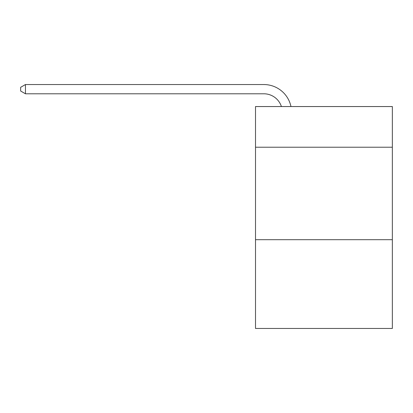 <?xml version="1.0" encoding="UTF-8"?>
<svg xmlns="http://www.w3.org/2000/svg" width="413" height="413" viewBox="0 0 413 413"><rect width="100%" height="100%" fill="white"/><g stroke="black" fill="none" stroke-linecap="round" stroke-linejoin="round"><path stroke-width="0.62" d="M392.35 147.229L392.35 106.549L255.508 106.549L255.508 147.229L392.35 147.229L392.35 328.459L255.508 328.459L255.508 147.229M392.35 239.695L255.508 239.695M263.824 93.787A18.492 18.492 -24.4 0 1 281.408 106.549A18.492 18.492 -33.2 0 0 263.824 93.787L25.456 93.787L20.65 91.015L20.65 87.313L25.456 84.541L263.824 84.541A27.738 27.738 155.6 0 1 290.969 106.549M25.456 93.787L25.456 84.541L263.824 84.541"/></g></svg>
